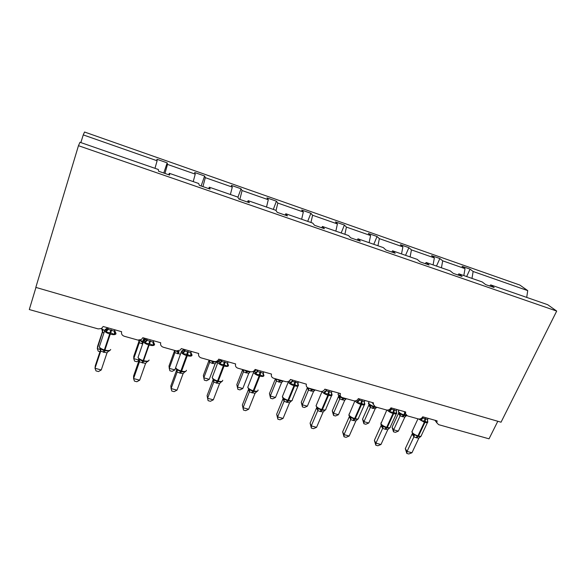 <?xml version="1.0" encoding="UTF-8"?>
<svg xmlns="http://www.w3.org/2000/svg" width="586" height="586" viewBox="0 0 586 586"><rect width="100%" height="100%" fill="white"/><g stroke="black" fill="none" stroke-linecap="round" stroke-linejoin="round"><path stroke-width="0.88" d="M471.972 278.401L473.136 271.486L527.73 290.612L519.863 285.06L84.538 132.018L83.256 134.897L157.121 160.776L156.909 159.26L167.178 162.864L167.493 164.41L164.959 173.441M497.8 421.268L489.032 438.826L438.658 424.66L436.848 422.843L437.09 420.865L422.711 416.807C421.686 418.558 420.213 419.268 418.301 418.931L407.38 415.862L405.439 413.65L405.717 412.002L390.957 407.827C389.932 409.614 388.445 410.332 386.482 409.988L375.274 406.838L373.223 404.142L373.509 402.897L358.354 398.612C357.335 400.428 355.827 401.161 353.819 400.802L342.305 397.564C340.744 397.015 340.041 395.924 340.202 394.305L340.429 393.55L324.864 389.148C323.86 390.994 322.322 391.734 320.264 391.367L308.434 388.042C306.603 387.339 305.914 386.049 306.375 384.152L290.429 379.479C289.418 381.325 287.873 382.05 285.785 381.669L273.633 378.256C271.655 377.479 270.952 376.087 271.53 374.08L255.086 369.429L254.778 370.03C253.672 371.531 252.192 372.088 250.354 371.707L237.857 368.191C235.814 367.4 235.074 365.979 235.631 363.935L218.717 359.152L218.065 360.236C216.923 361.423 215.538 361.833 213.912 361.459L201.064 357.848C198.962 357.035 198.178 355.585 198.705 353.497L181.308 348.582L180.276 350.069L176.437 350.919L163.208 347.198C161.04 346.37 160.212 344.89 160.718 342.759L142.816 337.704L141.409 339.506L137.864 340.07L124.247 336.247C122.013 335.39 121.134 333.874 121.617 331.713L103.18 326.497L101.422 328.556L98.155 328.907L29.3 309.547L35.958 287.426M163.772 173.031L167.178 162.864M78.465 145.694L79.982 142.281L158.345 169.493L158.586 171.229L169.684 175.082L169.325 173.31L198.676 183.499L199.357 185.366L210.125 189.095L209.327 187.198L237.813 197.086L238.912 199.072L249.358 202.697L248.149 200.676L275.794 210.279L277.288 212.374L287.426 215.89L285.836 213.765L312.682 223.09L314.543 225.288L324.388 228.701L322.439 226.474L348.524 235.535L350.728 237.835L360.295 241.146L358.002 238.824L383.354 247.629L385.888 250.017L395.184 253.24L392.569 250.823L417.225 259.386L420.059 261.861L429.099 264.997L426.183 262.499L450.165 270.827L453.293 273.384L462.083 276.431L458.882 273.852L482.219 281.954L485.618 284.591L494.174 287.55L490.702 284.899L547.639 304.676L556.7 311.071L501.037 422.206L35.819 287.389L78.465 145.694L556.7 311.071M168.731 174.753L169.325 173.31M201.13 185.982L204.617 175.998L205.312 177.661L202.932 186.604M208.675 188.597L209.327 187.198M237.916 197.284L241.022 188.773L242.077 190.538L239.835 199.394M247.439 202.031L248.149 200.676M273.31 209.414L276.424 201.196L277.823 203.064L276.021 210.594M285.067 215.077L285.836 213.765M307.701 221.362L310.88 213.282L312.594 215.245L310.954 222.49M321.619 227.742L322.439 226.474M341.177 232.986L344.407 225.053L346.429 227.097L344.89 234.275M357.13 240.055L358.002 238.824M373.78 244.303L377.062 236.51L379.369 238.641L377.933 245.746M391.653 252.017L392.569 250.823M405.541 255.328L408.867 247.666L411.445 249.878L410.105 256.917M425.231 263.656L426.183 262.499M436.482 266.073L439.859 258.543L442.694 260.821L441.441 267.795M457.886 274.973L458.882 273.852M473.136 271.486L470.067 269.142L462.01 266.315L465.02 268.644L463.826 275.574M466.646 276.548L470.067 269.142M489.669 285.99L490.702 284.899M157.121 160.776L154.975 168.329M167.493 164.41L195.241 174.13L194.64 172.496L204.617 175.998M195.241 174.13L193.219 181.601M205.312 177.661L232.283 187.11L231.316 185.366L241.022 188.773M232.283 187.11L230.386 194.508M242.077 190.538L268.293 199.723L266.989 197.885L276.424 201.196M268.293 199.723L266.513 207.056M277.823 203.064L303.328 212L301.695 210.059L310.88 213.282M303.328 212L301.658 219.259M312.594 215.245L337.411 223.94L335.47 221.911L344.407 225.053M337.411 223.94L335.844 231.133M346.429 227.097L370.586 235.557L368.352 233.455L377.062 236.51M370.586 235.557L369.121 242.685M379.369 238.641L402.89 246.882L400.385 244.692L408.867 247.666M402.89 246.882L401.52 253.936M411.445 249.878L434.358 257.906L431.589 255.643L439.859 258.543M434.358 257.906L433.083 264.894M442.694 260.821L465.02 268.644M527.73 290.612L526.711 297.402M83.256 134.897L80.853 142.588M398.465 413.386L392.093 427.282L393.675 429.831L398.37 431.12L404.809 417.181L400.077 415.855L398.465 413.386L398.656 412.661L398.48 413.416M398.37 431.12L395.389 432.336L393.514 431.823L393.675 429.831L400.099 415.862M399.007 410.354L398.238 411.182L399.388 413.416L403.336 415.423L404.86 412.8M402.084 416.631L403.336 415.423L405.688 415.818M404.845 417.1L406.413 415.723M400.135 415.782L400.67 413.687M393.514 431.823L392.093 427.282M427.443 420.821L427.472 422.396L424.542 421.056L421.092 420.602L420.492 419.188L422.704 418.008L427.619 419.525L428.176 418.345M412.09 434.16L412.361 433.574L413.196 434.717L413.174 434.321L414.514 434.622L417.906 436.592L420.88 436.365L418.851 438.13L416.551 437.823L413.863 436.856L412.119 434.036M405.3 448.62L407.043 451.44L411.958 452.751L408.794 453.982L406.831 453.461L405.3 448.62L412.083 434.123M406.831 453.461L407.043 451.44L413.884 436.87M411.958 452.751L418.851 438.13M422.44 417.283L422.704 418.008M423.224 416.946L422.711 418.045M421.092 420.602L422.667 418.133M427.619 419.525L427.472 422.396M414.514 434.622L413.921 436.782M396.246 411.958L396.29 413.635L393.851 412.427L389.741 411.797L389.17 410.376L391.382 409.175L396.422 410.727L396.971 409.526M381.171 422.499L380.841 424.22L382.123 425.875L386.716 428.051L389.785 427.839L387.778 429.633L384.812 429.15L382.658 428.329L381.068 425.648L381.318 425.084M374.373 440.35L375.934 443.155L380.973 444.496L377.838 445.756L375.831 445.221L374.373 440.35L381.061 425.619M375.831 445.221L375.934 443.155L382.68 428.344M380.973 444.496L387.778 429.633M390.906 407.929L391.382 409.175M391.895 408.098L391.389 409.211M389.741 411.797L391.345 409.299M396.422 410.727L396.29 413.635M383.259 426.044L382.717 428.249M364.236 402.846L364.631 403.468L364.28 404.648L361.115 403.227L357.563 402.758L357.028 401.329L359.225 400.106L364.404 401.696L364.946 400.48M349.256 413.753L348.853 415.284L350.084 417.093L354.706 419.29L357.878 419.085L355.885 420.916L352.853 420.418L350.64 419.583L349.446 416.463M342.642 431.86L344.019 434.644L349.19 436.028L346.092 437.324L344.026 436.775L342.642 431.86L349.234 416.888M344.026 436.775L344.019 434.644L350.655 419.591L350.084 417.093M349.19 436.028L355.885 420.916M358.757 398.729L359.225 400.106M359.731 399.007L359.233 400.135M357.563 402.758L359.196 400.231M364.404 401.696L364.28 404.648M351.175 417.247L350.699 419.503M331.368 393.484L331.83 394.239L331.42 395.418L328.123 393.953L324.519 393.484L324.021 392.041L326.219 390.789L331.537 392.43L332.064 391.184M317.773 410.603L317.194 408.076L321.853 410.295L325.12 410.105L323.157 411.973L320.044 411.46L317.773 410.603L316.726 407.614M310.089 423.158L311.261 425.919L316.565 427.333L313.503 428.666L311.386 428.11L310.089 423.158L316.565 407.929M311.386 428.11L311.261 425.919L317.788 410.61M316.565 427.333L323.157 411.973M325.831 389.426L326.219 390.789M326.717 389.675L326.226 390.825M324.519 393.484L326.182 390.921M331.537 392.43L331.42 395.418M318.242 408.215L317.824 410.515M297.615 383.852L298.149 384.76L297.673 385.94L294.245 384.431L290.583 383.955L289.447 381.354M277.881 419.202L277.625 416.954L283.075 418.404L280.057 419.781L277.881 419.202L276.665 414.214L277.625 416.954L284.034 401.381L283.419 398.81L288.114 401.051L291.41 401.044L291.989 400.553M276.665 414.214L283.06 398.641M283.075 418.404L289.543 402.787L284.02 401.373L283.141 398.531M298.296 381.64L297.673 385.94M292.011 379.867L292.275 381.354L297.776 382.907M292.802 380.087L292.319 381.259M290.583 383.955L292.275 381.354M284.415 398.941L284.071 401.293M291.484 400.875L289.543 402.787M368.836 405.051L362.544 419.158L363.957 421.693L368.77 423.011L375.157 408.779L370.279 407.497L368.843 405.08L368.997 404.494L368.843 405.08M368.77 423.011L365.818 424.257L363.899 423.737L363.957 421.693L370.293 407.504L369.766 405.16L373.531 407.05L374.176 406.266M369.18 402.011L368.506 402.89C368.228 403.271 368.601 403.996 369.634 405.065L369.766 405.16M372.33 408.296L373.531 407.05L375.882 407.468M375.157 408.779L376.659 407.409M370.33 407.424L370.813 405.285M363.899 423.737L362.544 419.158M338.466 396.51L332.269 410.845L333.507 413.357L338.437 414.705L344.7 400.333L339.734 398.934L338.474 396.539M338.437 414.705L335.522 415.987L333.559 415.452L333.507 413.357L339.748 398.941M338.671 396.07L339.323 397.535L339.133 396.517L342.993 398.465L343.506 397.901M341.843 399.755L342.993 398.465L345.403 398.898M344.736 400.245L346.223 398.854M339.785 398.861L340.217 396.678M333.559 415.452L332.269 410.845M307.342 387.756L301.248 402.318L302.303 404.809L307.357 406.193L313.547 391.499L308.426 390.159L307.342 387.793M307.357 406.193L304.471 407.504L302.457 406.955L302.303 404.809L308.441 390.166M308.969 388.188L311.679 389.675L312.162 389.089M310.587 390.994L311.679 389.675L314.162 390.122M313.547 391.499L315.019 390.078M308.478 390.078L308.763 388.357M302.457 406.955L301.248 402.318M275.486 397.462L272.637 398.817L270.571 398.253L270.3 396.041L275.486 397.462L281.573 382.533L276.328 381.164L275.427 378.776L269.435 393.58L270.3 396.041L276.328 381.164L275.427 378.776M276.804 379.142L279.566 380.651L280.02 380.05M278.54 382.006L279.566 380.651L282.122 381.12M281.573 382.533L283.023 381.083M276.365 381.076L276.607 379.318M270.571 398.253L269.435 393.58M263.876 375.179L263.033 373.297L263.539 375.025L263.004 376.205L260.111 374.842L255.716 374.161L254.742 370.806M243.468 410.068L243.08 407.746L248.676 409.24L245.702 410.654L243.468 410.068L242.34 405.036L243.08 407.746L249.358 391.909L248.72 389.294L253.452 391.558L256.932 391.565L257.562 391.038M242.34 405.036L248.611 389.192M249.35 391.902L248.581 389.287M248.676 409.24L255.02 393.353L249.358 391.909M263.605 371.839L263.004 376.205M257.269 370.044L257.437 371.531L263.092 373.121M257.95 370.242L257.481 371.436M255.716 374.161L257.437 371.531M249.673 389.412L249.394 391.814M256.932 391.404L255.02 393.353M242.794 388.511L239.989 389.902L237.872 389.324L237.477 387.053L242.794 388.511L248.764 373.333L243.38 371.92L242.692 369.583L236.817 384.614L237.477 387.053L243.395 371.927M243.805 369.869L246.618 371.399L247.05 370.777M245.666 372.791L246.618 371.399L249.255 371.883M248.764 373.333L250.2 371.861M243.424 371.839L243.622 370.044M237.872 389.324L236.817 384.614M228.394 365.085L227.427 363.115L227.976 365.019L227.368 366.199L223.647 364.595L219.882 364.096L219.186 360.749M213.172 379.625L207.085 395.609L207.583 398.29L213.729 382.175L213.07 379.523L217.135 381.618L221.508 381.838M213.722 382.167L213.187 379.64M213.333 399.82L210.411 401.285L208.118 400.678L207.583 398.29L213.333 399.82L219.545 383.654L213.729 382.175M227.939 361.76L227.368 366.199M221.559 359.958L221.633 361.43L227.441 363.071M222.138 360.119L221.676 361.335M219.882 364.096L221.633 361.43M213.963 379.618L213.765 382.072M221.427 381.662L219.545 383.654M209.261 379.325L206.499 380.753L204.324 380.16L203.803 377.831L209.261 379.325L215.106 363.899L209.598 362.456L209.114 360.134L203.357 375.421L203.803 377.831L209.598 362.456L209.136 360.112M209.949 360.346L212.813 361.899L213.216 361.262M211.927 363.342L212.813 361.899L216.974 362.192M215.106 363.899L216.886 361.98M209.627 362.36L209.766 360.529M191.278 351.395L190.824 352.633L191.41 354.728L190.736 355.907L186.861 354.252L183.03 353.746L182.261 351.153L182.62 350.406M176.73 369.839L170.856 385.918L171.097 388.569L177.097 372.161L176.415 369.473L181.213 371.78L185.095 371.854M177.016 390.144L174.137 391.646L171.786 391.023L171.097 388.569L177.016 390.144L183.074 373.685L177.097 372.161L176.789 369.927M184.839 349.578L184.817 351.043L190.824 352.633M185.308 349.71L184.854 350.948M183.03 353.746L184.817 351.043M190.787 352.728L190.736 355.907M177.258 369.546L177.133 372.066M184.934 371.649L183.074 373.685M174.591 350.582L169.024 365.986L169.244 368.36L174.84 369.898L175.632 367.73M174.84 369.898L172.123 371.37L169.896 370.762L169.244 368.36L174.899 352.728L174.628 350.64M180.539 354.208L174.899 352.728L174.423 350.355M175.185 350.567L178.115 352.149L178.488 351.475L179.162 351.666L178.789 352.34L178.115 352.149L177.302 353.636M174.936 352.633L175.024 350.758M153.188 341.814L153.708 342.349L153.796 344.15L153.049 345.322L149.752 343.821L145.123 343.096L144.493 340.517L144.991 339.785M139.241 359.833L133.608 375.956L133.586 378.571L139.431 361.87L138.721 359.13L142.816 361.269L147.65 361.584M139.673 380.189L136.853 381.742L134.428 381.098L133.586 378.571L139.673 380.189L145.577 363.437L139.431 361.87L139.329 360.016M153.569 340.737L153.049 345.322M147.079 338.906L146.947 340.363L153.093 342.099M147.423 339.001L146.537 340.876L144.83 341.623M145.123 343.096L146.947 340.363M139.505 359.189L139.461 361.767M147.394 361.357L145.577 363.437M139.131 340.869L133.776 356.303L133.762 358.647L139.278 342.737L139.197 341.015M139.007 360.507L136.846 361.738L134.553 361.108L133.762 358.647L139.146 360.119M142.72 343.938L139.278 342.737L138.677 340.217M139.307 342.642L139.38 341.111L138.714 340.224L139.278 340.254M139.358 340.217L142.479 342.143L144.002 338.034M139.38 341.111L139.329 340.605M114.453 330.694L114.475 331.493L115.222 331.493L115.105 333.258L114.27 334.438L110.827 332.885L106.117 332.145L105.634 329.566L106.249 328.856M99.942 348.502L104.052 350.648L109.128 351.021M101.261 369.956L98.499 371.561L96.009 370.894L95.005 368.286L101.261 369.956L106.996 352.897L100.704 351.175L95.005 368.286L95.306 365.708L100.66 349.644M100.038 348.597L100.667 351.27L100.741 349.945M114.761 329.772L114.27 334.438M108.22 327.926L107.971 329.369L114.299 331.156M108.432 327.984L108.007 329.266M106.117 332.145L107.971 329.369M100.653 348.538L100.704 351.175M108.776 350.765L106.996 352.897M102.682 330.98L97.584 346.363L97.313 348.663L102.748 331.229M99.986 351.673L98.258 351.197L97.313 348.663L100.638 349.571M103.934 332.995L102.682 332.482L101.993 329.845L102.675 329.852L102.711 332.379M398.766 410.039L398.436 411.592C399.527 412.954 401.351 414.046 403.908 414.866L404.472 415.027L405.241 413.364M402.648 416.793L404.472 415.027L406.325 415.313M398.736 412.764L399.388 413.416M399.579 413.548L400.077 415.855M424.989 418.455L424.345 422.242L418.69 419.019M412.273 431.032L412.119 432.343C413.313 433.845 415.254 435.017 417.928 435.874L415.957 437.661M427.443 420.352L427.809 421.795C427.97 422.718 427.011 422.924 424.938 422.403L424.345 422.242L417.928 435.874L418.521 436.035C420.587 436.533 421.554 436.306 421.415 435.347L427.436 422.579M416.551 437.823L418.521 436.035L424.938 422.403L425.583 418.624M413.863 436.856L413.342 434.438M393.719 409.636L393.023 413.452C390.437 412.632 388.533 411.511 387.317 410.112M386.811 410.061L380.929 423.773C382.043 425.26 383.962 426.44 386.701 427.311L384.812 429.15M396.261 411.423L396.707 412.954C396.89 413.95 395.865 414.177 393.638 413.621L393.023 413.452L386.701 427.311L387.309 427.48C389.529 428.014 390.562 427.758 390.401 426.725L396.319 413.804M385.42 429.318L387.309 427.48L393.638 413.621L394.327 409.804M382.658 428.329L382.123 425.875M381.068 425.648L381.288 425.194L382.116 426.469L382.021 425.802M361.621 400.575L360.881 404.435C358.075 403.527 356.149 402.362 355.109 400.919L355.109 400.912M354.889 400.927L348.934 414.976C349.952 416.456 351.856 417.635 354.647 418.529L352.853 420.418M364.287 402.296L364.792 403.879C364.997 404.955 363.906 405.197 361.511 404.611L360.881 404.435L354.647 418.529L355.27 418.697C357.665 419.261 358.771 418.99 358.581 417.877L364.382 404.801M353.475 420.587L355.27 418.697L361.511 404.611L362.251 400.751M349.234 416.924L350.223 418.096L350.04 417.064M328.673 391.28L327.874 395.176C325.01 394.253 323.106 393.074 322.161 391.653L322.066 391.404M316.484 404.78L316.088 405.944C317.004 407.409 318.887 408.596 321.743 409.504L320.044 411.46M331.551 393.03L332.042 394.568C332.277 395.718 331.097 395.982 328.519 395.36L327.874 395.176L321.743 409.504L322.388 409.68C324.959 410.281 326.146 409.988 325.933 408.794L331.617 395.55M320.681 411.628L322.388 409.68L328.519 395.36L329.31 391.463M316.565 407.966L317.473 409.607C317.868 409.79 317.824 409.343 317.356 408.259L316.037 405.82L322.124 391.397M294.824 381.728L293.974 385.669C291.044 384.724 289.162 383.544 288.327 382.138L288.275 381.523M282.818 395.557L282.364 396.671C283.17 398.128 285.038 399.315 287.96 400.245L286.356 402.252M297.937 383.515L298.413 385.002C298.67 386.233 297.417 386.511 294.641 385.852L293.974 385.669L287.96 400.245L288.612 400.421C291.381 401.058 292.648 400.743 292.414 399.469L297.974 386.049M287.015 402.435L288.612 400.421L294.641 385.852L295.49 381.918M290.121 382.504L292.311 381.23M289.85 380.409L290.868 379.545M283.031 398.758L284.071 401.19L282.364 396.671L288.524 381.413M369.063 401.644L368.653 403.197C369.663 404.545 371.473 405.637 374.08 406.479L374.681 406.603M372.916 408.457L374.923 406.713M369.07 404.516L369.751 405.746L369.634 405.073M338.4 393.543L338.129 394.59L341.162 396.971M344.099 398.07L342.436 399.916M339.206 396.568L339.734 398.934M312.77 389.258L311.195 391.162M307.445 387.573L308.133 389.221L307.972 387.873M307.987 387.881L308.426 390.159M280.65 380.226L279.163 382.182M275.896 378.893L276.402 380.783L275.911 378.893M260.052 371.92L259.144 375.897C256.28 374.981 254.434 373.846 253.606 372.476L254.031 371.37M248.23 386.101L247.761 387.273C248.559 388.679 250.39 389.829 253.247 390.723L251.753 392.803M263.912 375.267C264.088 376.505 262.726 376.776 259.825 376.087L259.144 375.897L253.247 390.723L253.921 390.913C256.815 391.58 258.184 391.265 258.03 389.983M252.427 392.986L253.921 390.913L259.825 376.087L260.733 372.11M262.938 374.044L263.619 374.747M255.291 372.703L257.481 371.399M249.599 390.811L247.761 387.273L253.65 372.176L256.25 369.759M247.695 370.96L246.303 372.974M242.948 369.627L243.38 371.92M224.313 361.833L223.347 365.847C220.541 364.968 218.732 363.869 217.919 362.551L218.351 361.379M212.667 376.38L212.198 377.611C212.989 378.974 214.776 380.08 217.574 380.944L216.19 383.083M228.474 365.298C228.518 366.514 227.038 366.763 224.042 366.045L223.347 365.847L217.574 380.944L218.263 381.134C221.252 381.823 222.739 381.537 222.717 380.27M216.879 383.273L218.263 381.134L224.042 366.045L225.009 362.031M227.302 363.855L228.115 364.639M219.494 362.631L221.676 361.298M219.054 360.778L220.673 359.701M214.403 361.562C216.93 362.075 218.175 361.804 218.124 360.756M213.875 361.445L212.586 363.525M187.571 351.461L186.531 355.526C183.792 354.669 182.019 353.607 181.221 352.34L181.653 351.117M176.1 366.389L175.632 367.678C176.408 368.982 178.166 370.059 180.898 370.894L179.631 373.099M192.04 355.05C191.944 356.244 190.347 356.464 187.249 355.724L186.531 355.526L180.898 370.894L181.609 371.092C184.693 371.802 186.297 371.539 186.414 370.293M180.349 373.297L181.609 371.092L187.249 355.724L188.282 351.666M190.662 353.387L191.622 354.244M182.693 352.274L184.854 350.911M182.444 350.457L184.099 349.366M177.236 351.058L178.488 351.475M177.976 353.819L178.789 352.34M149.767 340.796L148.668 344.898C145.98 344.077 144.244 343.052 143.46 341.828L144.698 338.232M138.479 356.12L138.018 357.453C138.779 358.713 140.501 359.745 143.174 360.551L142.039 362.829M154.572 344.509C154.33 345.674 152.602 345.879 149.408 345.11L148.668 344.898L143.174 360.551L143.907 360.756C147.101 361.496 148.829 361.254 149.093 360.031M142.772 363.027L150.507 341.001M152.983 342.634L154.103 343.572M144.786 339.836L146.485 338.737M153.224 341.711L153.708 342.349M147.416 361.643L147.013 361.804M139.746 340.173L143.365 341.601M141.746 343.667L142.479 342.143L143.174 342.334M110.871 329.815L109.699 333.969C107.07 333.163 105.37 332.181 104.594 331.009L105.026 329.706M99.759 345.564L99.305 346.927C100.059 348.135 101.744 349.131 104.367 349.915L103.363 352.267M116.028 333.661C115.625 334.804 113.765 334.98 110.461 334.181L109.699 333.969L104.367 349.915L105.121 350.12C108.417 350.889 110.278 350.67 110.695 349.476M104.118 352.472L111.633 330.035M114.211 331.573L115.515 332.599M105.641 329.508L107.231 329.427M105.868 330.665L108.014 329.237M106.044 328.907L107.787 327.801M114.534 330.438L115.222 331.493M108.871 351.087L108.264 351.351M101.481 328.519L104.44 330.533M107.055 328.482L107.326 327.669M436.848 422.843L434.959 420.265M405.439 413.65L403.996 411.511M373.223 404.142L372.249 402.545M340.202 394.305L339.69 393.338M417.965 418.844L411.877 431.86L413.174 434.314M420.616 436.533L421.048 436.16M389.551 428.007L390.02 427.604M357.804 419.18L358.185 418.829M325.069 410.215L325.516 409.812M289.865 380.395L290.839 379.538M339.126 396.51L338.041 394.385L338.62 393.038M257.386 371.641L256.793 369.913M254.668 370.835L256.639 369.869M242.978 369.634L243.608 370.953M221.479 361.76L220.915 360.302L219.032 360.815L218.029 361.972L212.198 377.611L213.941 380.79M221.515 381.823L222.197 381.266M218.065 360.573L218.314 359.921M217.684 361.599L216.988 362.163M209.18 360.126L209.795 361.196M184.546 351.593L183.997 350.281L182.393 350.516L181.418 351.505L175.632 367.678L177.265 370.572M185.125 371.817L185.865 371.209M190.97 352.794L191.93 354.713M174.474 350.369L175.06 351.27M146.551 341.111L145.995 339.865L144.691 339.917L143.753 340.766L138.018 357.453L139.534 360.104M147.709 361.525L148.514 360.873M153.532 342.217L154.44 344.055M107.458 330.314L106.901 329.068L105.898 329.017L104.997 329.75L99.305 346.927L100.697 349.359M109.23 350.933L110.117 350.238M114.468 330.643L115.882 333.097M102.726 330.702L101.385 328.57"/></g></svg>
